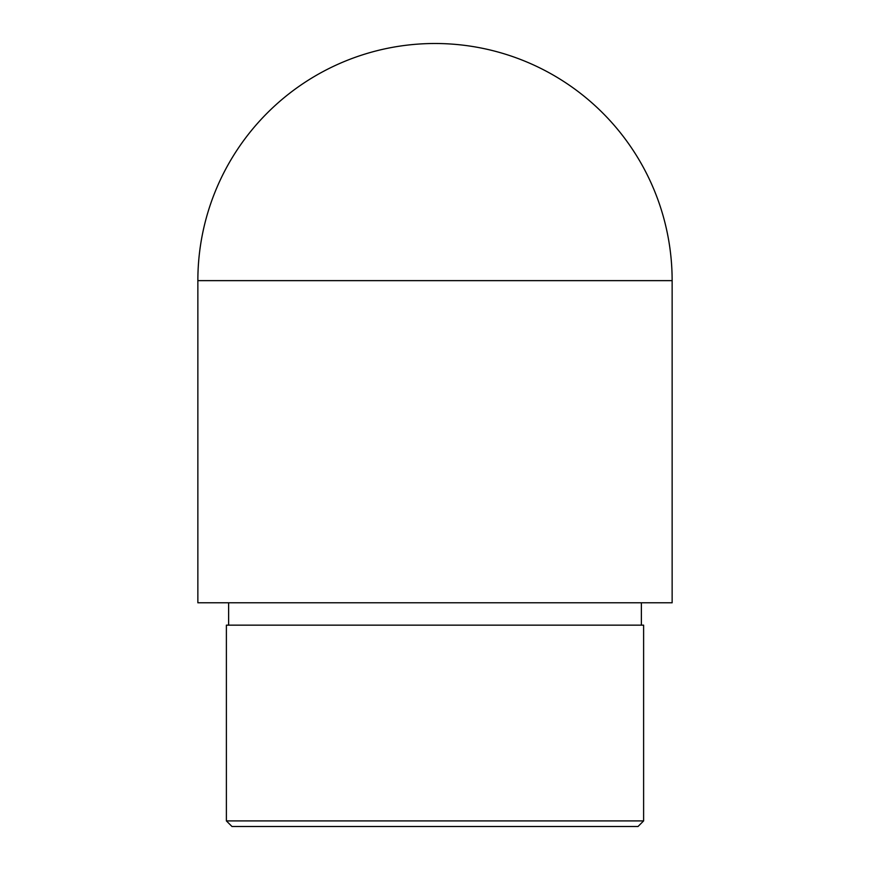 <?xml version="1.0" encoding="UTF-8"?>
<svg xmlns="http://www.w3.org/2000/svg" width="870" height="870" viewBox="0 0 870 870"><rect width="100%" height="100%" fill="white"/><g stroke="black" fill="none" stroke-linecap="round" stroke-linejoin="round"><path stroke-width="1.3" d="M672.14 602.79L197.86 602.79L197.86 280.64A237.14 237.14 0 0 1 435 43.5A237.14 237.14 0 0 1 672.14 280.64L672.14 602.79M641.375 625.16L641.375 602.79M643.615 820.91L638.025 826.5L231.975 826.5L226.385 820.91L643.615 820.91L643.615 625.16L226.385 625.16L226.385 820.91M197.86 280.64L672.14 280.64M228.625 625.16L228.625 602.79"/></g></svg>
